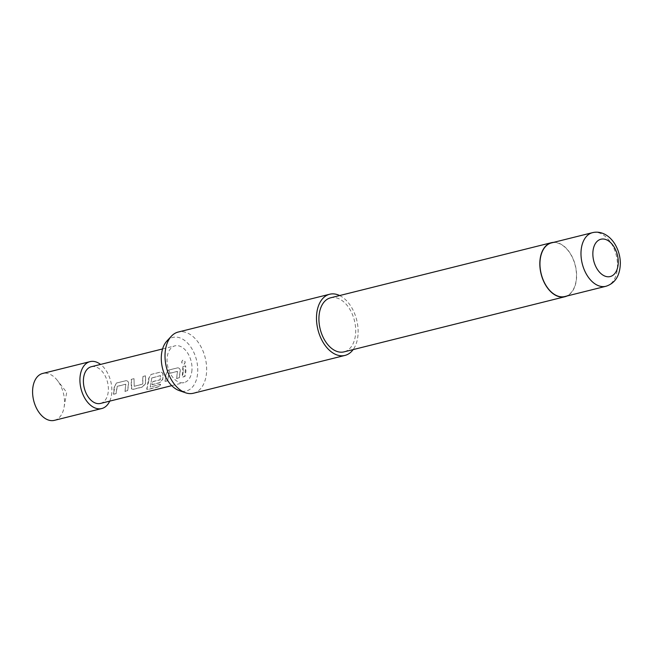 <?xml version="1.0" encoding="UTF-8"?>
<svg xmlns="http://www.w3.org/2000/svg" width="653" height="653" viewBox="0 0 653 653"><rect width="100%" height="100%" fill="white"/><g stroke="black" fill="none" stroke-linecap="round" stroke-linejoin="round"><path stroke-width="0.49" stroke-dasharray="3.27 2.45" d="M182.848 360.121C181.216 361.991 181.616 363.386 184.04 364.309C185.836 362.342 185.436 360.946 182.848 360.121L182.734 360.187C181.085 362.048 181.477 363.427 183.909 364.325C185.705 362.374 185.313 360.995 182.734 360.187M54.403 420.352A24.169 15.313 76 0 0 64.076 407.325A24.169 15.313 76 0 0 64.459 404.142A24.169 15.313 76 0 0 57.358 380.397A24.169 15.313 76 0 0 42.698 373.443M109.72 401.13A24.169 15.313 76 0 0 111.794 392.331A24.169 15.313 76 0 0 100.562 364.423M166.858 341.07A27.606 17.492 -104 0 1 181.191 338.385A27.606 17.492 -104 0 1 197.737 371.516A27.606 17.492 -104 0 1 179.216 390.592M193.468 393.228A31.532 19.974 76 0 0 206.454 365.011A31.532 19.974 76 0 0 187.738 333.144A31.532 19.974 76 0 0 178.196 332.05M551.524 242.883A27.638 17.509 -104 0 1 559.89 243.847A27.638 17.509 -104 0 1 576.297 271.787A27.638 17.509 -104 0 1 564.91 296.519M553.622 242.361A27.85 17.647 -104 0 1 559.907 243.651A27.85 17.647 -104 0 1 576.24 270.122A27.85 17.647 -104 0 1 567.008 295.997M330.565 297.817A27.85 17.647 -104 0 1 338.997 298.78A27.85 17.647 -104 0 1 355.526 326.933A27.85 17.647 -104 0 1 344.058 351.861M339.65 295.548A31.532 19.974 -104 0 1 356.693 320.003A31.532 19.974 -104 0 1 353.142 349.592M100.472 403.44A18.921 11.983 76 0 0 108.333 390.755A18.921 11.983 76 0 0 91.306 366.733M114.381 389.245L113.467 394.281L116.112 393.628L117.262 386.38L125.825 384.258L125.033 391.416L127.678 390.755L128.649 383.327C128.372 381.45 127.457 380.577 125.898 380.715L116.626 383.009L114.43 386.862L114.381 389.245M131.604 384.952L131.718 389.123L133.155 389.392L142.419 387.09L145.562 383.678L145.595 375.826L142.95 376.487L142.77 384.168L134.208 386.298L134.028 378.691L131.375 379.352L131.604 384.952M148.827 380.65L146.819 389.302L148.166 389.457L159.291 386.69L160.679 384.405L150.198 387.017L151.814 378.03L160.556 375.63L160.279 379.817L152.753 381.687L152.051 384.699L159.642 382.813L162.785 379.401L163.087 374.781C162.817 372.904 161.903 372.03 160.344 372.161L151.072 374.463L148.868 378.307L148.827 380.65M151.676 377.989L160.418 375.589L160.148 379.728L152.614 381.605L151.92 384.576L159.512 382.691L162.646 379.311L162.948 374.74C162.687 372.863 161.773 372.006 160.214 372.161L150.941 374.463L148.729 378.275L146.713 389.131L148.06 389.286L159.185 386.519L160.565 384.258L150.198 387.017L151.814 378.03M166.05 376.357L165.111 381.442L167.764 380.789L168.923 373.557L177.485 371.418L176.677 378.569L179.33 377.907L180.31 370.488C180.032 368.619 179.118 367.753 177.567 367.876L168.294 370.186L166.091 374.022L166.05 376.357M183.264 372.055L182.334 377.156L184.979 376.503L185.917 371.394L185.697 365.86L183.044 366.513L183.264 372.055M191.966 369.884A18.921 11.983 -104 0 1 184.097 382.568A18.921 11.983 -104 0 1 167.07 358.546A18.921 11.983 -104 0 1 174.939 345.861A18.921 11.983 -104 0 1 191.966 369.884M133.889 378.691L131.237 379.352L131.212 387.115L131.579 389.008L133.024 389.278L142.289 386.976L145.423 383.589L145.464 375.826L142.811 376.487L142.632 384.086L134.208 386.298L134.028 378.691M124.903 391.294L127.547 390.633L128.51 383.295C128.241 381.417 127.327 380.552 125.768 380.707L116.487 383.009L114.291 386.821L113.336 394.167L115.989 393.506L117.124 386.339L125.686 384.217L125.033 391.416M176.555 378.446L179.2 377.785L180.171 370.455C179.91 368.586 178.995 367.729 177.436 367.876L168.164 370.186L165.952 373.989L164.989 381.328L167.633 380.666L168.784 373.516L177.347 371.377L176.677 378.569M182.905 366.513L182.203 377.042L184.848 376.381L185.558 365.86L183.044 366.513M592.549 232.648A27.638 17.509 -104 0 1 600.915 233.611A27.638 17.509 -104 0 1 617.322 261.543A27.638 17.509 -104 0 1 605.935 286.283M64.076 407.325L66.696 392.371L57.358 380.397M171.739 385.654L184.097 382.568M162.581 348.947L174.939 345.861"/><path stroke-width="0.98" d="M100.562 364.423A24.169 15.313 76 0 0 90.041 361.631L42.698 373.443A24.169 15.313 76 0 0 32.65 389.653A24.169 15.313 76 0 0 54.403 420.352L101.746 408.541A24.169 15.313 76 0 0 109.72 401.13M90.041 361.631A24.169 15.313 76 0 0 79.984 377.842A24.169 15.313 76 0 0 101.746 408.541M185.485 392.763L179.216 390.592A27.606 17.492 -104 0 1 177.853 390.037A27.606 17.492 -104 0 1 162.311 367.443A27.606 17.492 -104 0 1 166.858 341.07L171.372 336.213A31.532 19.974 76 0 0 166.18 366.325A31.532 19.974 76 0 0 183.926 392.135A31.532 19.974 76 0 0 185.485 392.763A31.532 19.974 76 0 0 193.468 393.228L344.947 355.428A31.532 19.974 -104 0 1 335.405 354.326A31.532 19.974 -104 0 1 316.689 322.46A31.532 19.974 -104 0 1 329.675 294.242A31.532 19.974 -104 0 1 339.217 295.344A31.532 19.974 -104 0 1 339.65 295.548M605.935 286.283L564.91 296.519A27.638 17.509 -104 0 1 556.544 295.564A27.638 17.509 -104 0 1 540.137 267.624A27.638 17.509 -104 0 1 551.524 242.883L592.549 232.648A27.638 17.509 -104 0 0 581.162 257.388A27.638 17.509 -104 0 0 597.568 285.32A27.638 17.509 -104 0 0 605.935 286.283C615.322 283.247 620.13 275.427 620.35 262.808C620.154 256.131 618.383 249.96 615.036 244.304C612.041 239.39 608.327 235.896 603.894 233.823C600.091 232.125 596.303 231.733 592.549 232.648M567.008 295.997A27.85 17.647 -104 0 1 564.959 296.723A27.85 17.647 -104 0 1 556.536 295.76A27.85 17.647 -104 0 1 540.007 267.608A27.85 17.647 -104 0 1 551.475 242.679A27.85 17.647 -104 0 1 553.622 242.361M564.959 296.723L344.058 351.861A27.85 17.647 -104 0 1 335.626 350.89A27.85 17.647 -104 0 1 319.097 322.737A27.85 17.647 -104 0 1 330.565 297.817L551.475 242.679M353.142 349.592A31.532 19.974 -104 0 1 344.947 355.428M162.581 348.947L91.306 366.733A18.921 11.983 76 0 0 83.445 379.417A18.921 11.983 76 0 0 100.472 403.44L171.739 385.654M329.675 294.242L178.196 332.05A31.532 19.974 76 0 0 171.372 336.213M604.392 275.884A19.231 12.187 76 0 0 618.211 263.657A19.231 12.187 76 0 0 606.719 239.904A19.231 12.187 76 0 0 592.9 252.123A19.231 12.187 76 0 0 604.392 275.884"/></g></svg>
